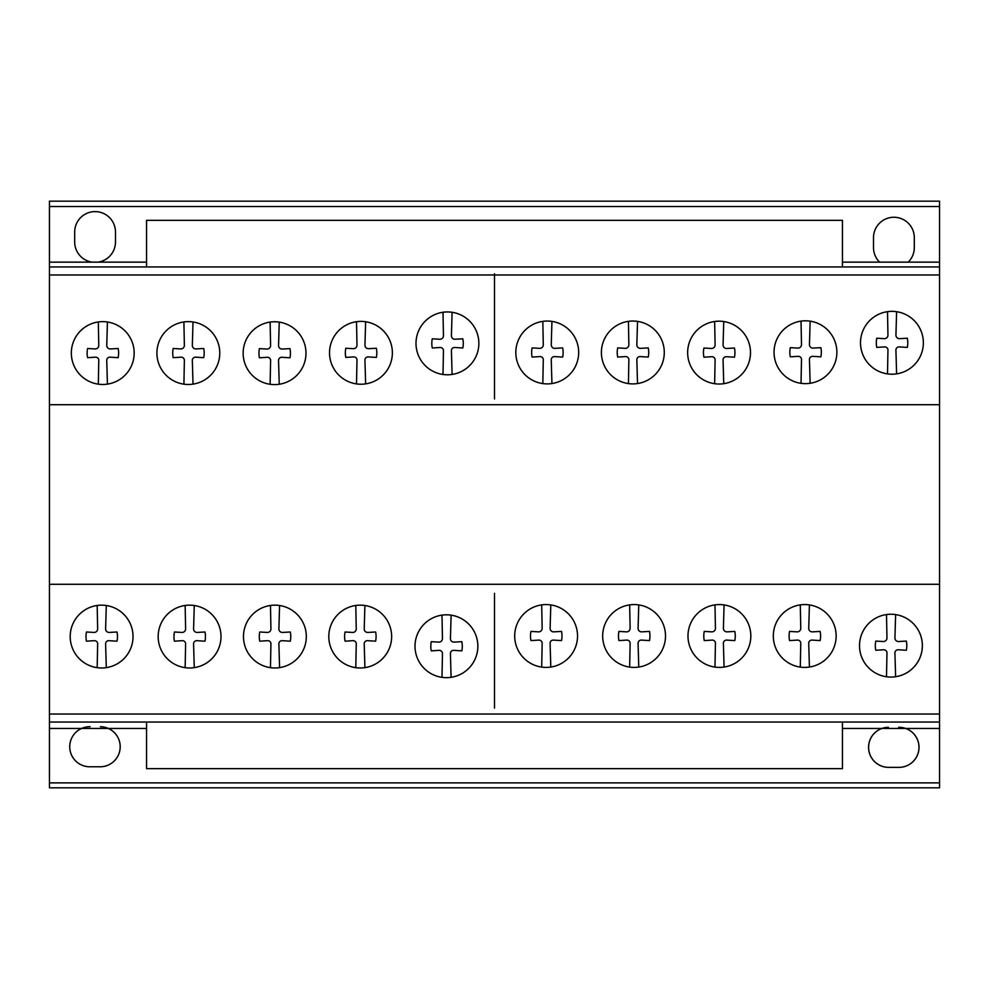 <?xml version="1.0" encoding="UTF-8"?>
<svg xmlns="http://www.w3.org/2000/svg" width="989" height="989" viewBox="0 0 989 989"><rect width="100%" height="100%" fill="white"/><g stroke="black" fill="none" stroke-linecap="round" stroke-linejoin="round"><path stroke-width="1.48" d="M842.443 722.044L842.443 768.651L146.557 768.651L146.557 722.044M842.443 266.956L842.443 220.349L146.557 220.349L146.557 266.956M107.43 384.128A31.413 31.413 0 0 1 82.26 329.25A31.413 31.413 0 0 1 132.205 363.989A31.413 31.413 0 0 1 107.43 384.128L106.75 360.874A3.214 3.214 0 0 1 110.397 357.19L118.148 357.672A22.784 22.784 0 0 0 118.148 348.487L110.397 348.932A3.486 3.486 0 0 1 106.75 345.322L107.43 321.994A31.413 31.413 0 0 0 98.319 321.957L98.776 345.272A3.511 3.511 0 0 1 95.117 348.932L87.601 348.487A22.784 22.784 0 0 0 87.601 357.672L95.117 357.19A3.227 3.227 0 0 1 98.776 360.874L98.319 384.165M279.244 384.251A31.413 31.413 0 0 1 254.074 329.374A31.413 31.413 0 0 1 304.019 364.113A31.413 31.413 0 0 1 279.244 384.251L278.564 360.997A3.214 3.214 0 0 1 282.211 357.313L289.962 357.795A22.784 22.784 0 0 0 289.962 348.61L282.211 349.055A3.486 3.486 0 0 1 278.564 345.445L279.244 322.117A31.413 31.413 0 0 0 270.133 322.08L270.59 345.396A3.511 3.511 0 0 1 266.931 349.055L259.415 348.61A22.784 22.784 0 0 0 259.415 357.795L266.931 357.313A3.227 3.227 0 0 1 270.59 360.997L270.133 384.288M452.097 374.435A31.413 31.413 0 0 1 426.927 319.558A31.413 31.413 0 0 1 476.883 354.297A31.413 31.413 0 0 1 452.097 374.435L451.429 351.182A3.214 3.214 0 0 1 455.076 347.51L462.815 347.98A22.784 22.784 0 0 0 462.815 338.794L455.076 339.252A3.486 3.486 0 0 1 451.429 335.642L452.097 312.301A31.413 31.413 0 0 0 442.998 312.264L443.443 335.592A3.511 3.511 0 0 1 439.784 339.252L432.28 338.807A22.784 22.784 0 0 0 432.28 347.98L439.784 347.51A3.227 3.227 0 0 1 443.443 351.182L442.998 374.472M637.522 383.547A31.413 31.413 0 0 1 612.352 328.657A31.413 31.413 0 0 1 662.309 363.408A31.413 31.413 0 0 1 637.522 383.547L636.854 360.293A3.214 3.214 0 0 1 640.489 356.609L648.24 357.078A22.784 22.784 0 0 0 648.24 347.905L640.489 348.351A3.486 3.486 0 0 1 636.842 344.741L637.522 321.413A31.413 31.413 0 0 0 628.423 321.376L628.868 344.691A3.511 3.511 0 0 1 625.209 348.351L617.692 347.905A22.784 22.784 0 0 0 617.692 357.078L625.209 356.609A3.227 3.227 0 0 1 628.868 360.293L628.423 383.571M810.139 383.287A31.413 31.413 0 0 1 784.969 328.41A31.413 31.413 0 0 1 834.914 363.148A31.413 31.413 0 0 1 810.139 383.287L809.459 360.033A3.214 3.214 0 0 1 813.106 356.361L820.858 356.831A22.784 22.784 0 0 0 820.858 347.646L813.106 348.103A3.486 3.486 0 0 1 809.459 344.493L810.139 321.153A31.413 31.413 0 0 0 801.028 321.116L801.486 344.444A3.511 3.511 0 0 1 797.826 348.103L790.31 347.646A22.784 22.784 0 0 0 790.31 356.831L797.826 356.361A3.227 3.227 0 0 1 801.486 360.033L801.028 383.324M106.293 667.637A31.413 31.413 0 0 1 81.123 612.76A31.413 31.413 0 0 1 131.067 647.498A31.413 31.413 0 0 1 106.293 667.637L105.613 644.383A3.214 3.214 0 0 1 109.26 640.699L117.011 641.181A22.784 22.784 0 0 0 117.011 631.996L109.26 632.441A3.486 3.486 0 0 1 105.613 628.831L106.293 605.503A31.413 31.413 0 0 0 97.182 605.466L97.639 628.781A3.511 3.511 0 0 1 93.98 632.441L86.463 631.996A22.784 22.784 0 0 0 86.463 641.181L93.98 640.699A3.227 3.227 0 0 1 97.639 644.383L97.182 667.674M279.578 667.637A31.413 31.413 0 0 1 254.408 612.76A31.413 31.413 0 0 1 304.352 647.498A31.413 31.413 0 0 1 279.578 667.637L278.898 644.383A3.214 3.214 0 0 1 282.545 640.699L290.296 641.181A22.784 22.784 0 0 0 290.296 631.996L282.545 632.441A3.486 3.486 0 0 1 278.898 628.831L279.578 605.503A31.413 31.413 0 0 0 270.467 605.466L270.924 628.781A3.511 3.511 0 0 1 267.265 632.441L259.748 631.996A22.784 22.784 0 0 0 259.748 641.181L267.265 640.699A3.227 3.227 0 0 1 270.924 644.383L270.467 667.674M451.108 677.304A31.413 31.413 0 0 1 425.938 622.427A31.413 31.413 0 0 1 475.882 657.178A31.413 31.413 0 0 1 451.108 677.304L450.428 654.05A3.214 3.214 0 0 1 454.075 650.379L461.826 650.849A22.784 22.784 0 0 0 461.826 641.676L454.075 642.121A3.486 3.486 0 0 1 450.428 638.511L451.108 615.17A31.413 31.413 0 0 0 441.996 615.146L442.454 638.461A3.511 3.511 0 0 1 438.795 642.121L431.278 641.676A22.784 22.784 0 0 0 431.278 650.849L438.795 650.379A3.227 3.227 0 0 1 442.454 654.05L441.996 677.341M638.77 667.056A31.413 31.413 0 0 1 613.6 612.179A31.413 31.413 0 0 1 663.545 646.917A31.413 31.413 0 0 1 638.77 667.056L638.09 643.802A3.214 3.214 0 0 1 641.737 640.118L649.489 640.588A22.784 22.784 0 0 0 649.489 631.415L641.737 631.86A3.486 3.486 0 0 1 638.09 628.25L638.77 604.922A31.413 31.413 0 0 0 629.659 604.885L630.117 628.2A3.511 3.511 0 0 1 626.457 631.86L618.941 631.415A22.784 22.784 0 0 0 618.941 640.588L626.457 640.118A3.227 3.227 0 0 1 630.117 643.802L629.659 667.093M809.41 667.056A31.413 31.413 0 0 1 784.24 612.179A31.413 31.413 0 0 1 834.184 646.917A31.413 31.413 0 0 1 809.41 667.056L808.73 643.802A3.214 3.214 0 0 1 812.377 640.118L820.128 640.588A22.784 22.784 0 0 0 820.128 631.415L812.377 631.86A3.486 3.486 0 0 1 808.73 628.25L809.41 604.922A31.413 31.413 0 0 0 800.299 604.885L800.756 628.2A3.511 3.511 0 0 1 797.097 631.86L789.581 631.415A22.784 22.784 0 0 0 789.581 640.588L797.097 640.118A3.227 3.227 0 0 1 800.756 643.802L800.299 667.093M914.751 625.159A31.413 31.413 0 0 1 895.614 676.723A31.413 31.413 0 0 1 870.444 621.846A31.413 31.413 0 0 1 920.388 656.585A31.413 31.413 0 0 1 895.614 676.723L894.934 653.469A3.214 3.214 0 0 1 898.581 649.785L906.332 650.268A22.784 22.784 0 0 0 906.332 641.082L898.581 641.527A3.486 3.486 0 0 1 894.934 637.917L895.614 614.589A31.413 31.413 0 0 0 886.503 614.552L886.96 637.868A3.511 3.511 0 0 1 883.301 641.527L875.784 641.082A22.784 22.784 0 0 0 875.784 650.268L883.301 649.785A3.227 3.227 0 0 1 886.96 653.469L886.503 676.76M724.084 667.056A31.413 31.413 0 0 1 698.914 612.179A31.413 31.413 0 0 1 748.858 646.917A31.413 31.413 0 0 1 724.084 667.056L723.404 643.802A3.214 3.214 0 0 1 727.051 640.118L734.802 640.588A22.784 22.784 0 0 0 734.802 631.415L727.051 631.86A3.486 3.486 0 0 1 723.404 628.25L724.084 604.922A31.413 31.413 0 0 0 714.973 604.885L715.43 628.2A3.511 3.511 0 0 1 711.771 631.86L704.255 631.415A22.784 22.784 0 0 0 704.255 640.588L711.771 640.118A3.227 3.227 0 0 1 715.43 643.802L714.973 667.093M550.799 667.056A31.413 31.413 0 0 1 525.629 612.179A31.413 31.413 0 0 1 575.573 646.917A31.413 31.413 0 0 1 550.799 667.056L550.119 643.802A3.214 3.214 0 0 1 553.766 640.118L561.517 640.588A22.784 22.784 0 0 0 561.517 631.415L553.766 631.86A3.486 3.486 0 0 1 550.119 628.25L550.799 604.922A31.413 31.413 0 0 0 541.688 604.885L542.145 628.2A3.511 3.511 0 0 1 538.486 631.86L530.969 631.415A22.784 22.784 0 0 0 530.969 640.588L538.486 640.118A3.227 3.227 0 0 1 542.145 643.802L541.688 667.093M364.904 667.637A31.413 31.413 0 0 1 339.734 612.76A31.413 31.413 0 0 1 389.678 647.498A31.413 31.413 0 0 1 364.904 667.637L364.224 644.383A3.214 3.214 0 0 1 367.871 640.699L375.622 641.181A22.784 22.784 0 0 0 375.622 631.996L367.871 632.441A3.486 3.486 0 0 1 364.224 628.831L364.904 605.503A31.413 31.413 0 0 0 355.793 605.466L356.25 628.781A3.511 3.511 0 0 1 352.591 632.441L345.074 631.996A22.784 22.784 0 0 0 345.074 641.181L352.591 640.699A3.227 3.227 0 0 1 356.25 644.383L355.793 667.674M194.264 667.637A31.413 31.413 0 0 1 169.094 612.76A31.413 31.413 0 0 1 219.039 647.498A31.413 31.413 0 0 1 194.264 667.637L193.584 644.383A3.214 3.214 0 0 1 197.231 640.699L204.983 641.181A22.784 22.784 0 0 0 204.983 631.996L197.231 632.441A3.486 3.486 0 0 1 193.584 628.831L194.264 605.503A31.413 31.413 0 0 0 185.153 605.466L185.598 628.781A3.511 3.511 0 0 1 181.951 632.441L174.435 631.996A22.784 22.784 0 0 0 174.435 641.181L181.951 640.699A3.227 3.227 0 0 1 185.598 644.383L185.153 667.674M896.603 373.854A31.413 31.413 0 0 1 871.433 318.977A31.413 31.413 0 0 1 921.389 353.716A31.413 31.413 0 0 1 896.603 373.854L895.935 350.601A3.214 3.214 0 0 1 899.582 346.916L907.321 347.399A22.784 22.784 0 0 0 907.321 338.213L899.582 338.658A3.486 3.486 0 0 1 895.935 335.048L896.603 311.72A31.413 31.413 0 0 0 887.504 311.683L887.949 334.999A3.511 3.511 0 0 1 884.29 338.658L876.786 338.213A22.784 22.784 0 0 0 876.786 347.399L884.29 346.916A3.227 3.227 0 0 1 887.949 350.601L887.504 373.891M742.887 332.106A31.413 31.413 0 0 1 723.75 383.67A31.413 31.413 0 0 1 698.58 328.793A31.413 31.413 0 0 1 748.525 363.532A31.413 31.413 0 0 1 723.75 383.67L723.07 360.416A3.214 3.214 0 0 1 726.717 356.732L734.468 357.202A22.784 22.784 0 0 0 734.468 348.029L726.717 348.474A3.486 3.486 0 0 1 723.07 344.864L723.75 321.536A31.413 31.413 0 0 0 714.639 321.499L715.096 344.815A3.511 3.511 0 0 1 711.437 348.474L703.921 348.029A22.784 22.784 0 0 0 703.921 357.202L711.437 356.732A3.227 3.227 0 0 1 715.096 360.416L714.639 383.707M551.936 383.547A31.413 31.413 0 0 1 526.766 328.657A31.413 31.413 0 0 1 576.711 363.408A31.413 31.413 0 0 1 551.936 383.547L551.256 360.293A3.214 3.214 0 0 1 554.903 356.609L562.654 357.078A22.784 22.784 0 0 0 562.654 347.905L554.903 348.351A3.486 3.486 0 0 1 551.256 344.741L551.936 321.413A31.413 31.413 0 0 0 542.825 321.376L543.282 344.691A3.511 3.511 0 0 1 539.623 348.351L532.107 347.905A22.784 22.784 0 0 0 532.107 357.078L539.623 356.609A3.227 3.227 0 0 1 543.282 360.293L542.825 383.571M365.633 383.88A31.413 31.413 0 0 1 340.463 329.003A31.413 31.413 0 0 1 390.408 363.742A31.413 31.413 0 0 1 365.633 383.88L364.953 360.626A3.214 3.214 0 0 1 368.6 356.942L376.352 357.412A22.784 22.784 0 0 0 376.352 348.239L368.6 348.684A3.486 3.486 0 0 1 364.953 345.074L365.633 321.746A31.413 31.413 0 0 0 356.522 321.709L356.98 345.025A3.511 3.511 0 0 1 353.32 348.684L345.804 348.239A22.784 22.784 0 0 0 345.804 357.412L353.32 356.942A3.227 3.227 0 0 1 356.98 360.626L356.522 383.917M193.016 384.128A31.413 31.413 0 0 1 167.846 329.25A31.413 31.413 0 0 1 217.803 363.989A31.413 31.413 0 0 1 193.016 384.128L192.348 360.874A3.214 3.214 0 0 1 195.983 357.19L203.734 357.672A22.784 22.784 0 0 0 203.734 348.487L195.983 348.932A3.486 3.486 0 0 1 192.336 345.322L193.016 321.994A31.413 31.413 0 0 0 183.905 321.957L184.362 345.272A3.511 3.511 0 0 1 180.703 348.932L173.186 348.487A22.784 22.784 0 0 0 173.186 357.672L180.703 357.19A3.227 3.227 0 0 1 184.362 360.874L183.905 384.165M939.55 714.033L939.55 201.175L49.45 201.175L49.45 787.825L939.55 787.825L939.55 714.033L49.45 714.033M939.55 787.825L49.45 787.825M879.58 262.134L908.236 262.134L879.58 262.134A20.398 20.398 0 0 1 873.51 247.707L873.51 237.558A20.398 20.398 0 0 1 893.908 217.259A20.398 20.398 0 0 1 914.306 237.558L914.306 247.707A20.398 20.398 0 0 1 908.236 262.134A20.398 20.398 0 0 0 914.306 247.707L914.306 237.558A20.398 20.398 0 0 0 893.908 217.259A20.398 20.398 0 0 0 873.51 237.558L873.51 247.707A20.398 20.398 0 0 0 879.58 262.134L842.443 262.134M939.55 262.134L908.236 262.134M939.55 206.528L49.45 206.528M146.557 262.134L49.45 262.134M939.55 728.46L905.701 728.46A20.04 20.04 0 0 1 898.63 767.365L888.419 767.365A20.04 20.04 0 0 1 881.891 728.46L842.443 728.46M905.701 728.46L881.891 728.46M146.557 728.46L108.345 728.46A20.04 20.04 0 0 1 100.334 766.784L90.135 766.784A20.04 20.04 0 0 1 81.58 728.46L49.45 728.46M939.55 782.88L49.45 782.88M108.345 728.46L81.58 728.46M939.55 404.711L49.45 404.711M939.55 584.289L49.45 584.289M939.55 296.07L939.55 274.967L49.45 274.967L49.45 296.07M939.55 722.044L49.45 722.044M939.55 266.956L49.45 266.956M98.146 262.134A20.398 20.398 0 0 0 115.478 242.058L115.478 231.908A20.398 20.398 0 0 0 95.08 211.609A20.398 20.398 0 0 0 74.682 231.908L74.682 242.07A20.398 20.398 0 0 0 92.014 262.134M888.419 727.298A20.04 20.04 0 0 0 868.565 747.338A20.04 20.04 0 0 0 888.419 767.365L898.63 767.365A20.04 20.04 0 0 0 919.016 747.338A20.04 20.04 0 0 0 898.63 727.298M90.135 726.705A20.04 20.04 0 0 0 69.737 746.744A20.04 20.04 0 0 0 90.135 766.784L100.334 766.784A20.04 20.04 0 0 0 120.201 746.744A20.04 20.04 0 0 0 100.334 726.705M494.5 398.975L494.5 273.792M494.5 708.161L494.5 593.301M939.55 201.175L49.45 201.175"/></g></svg>
